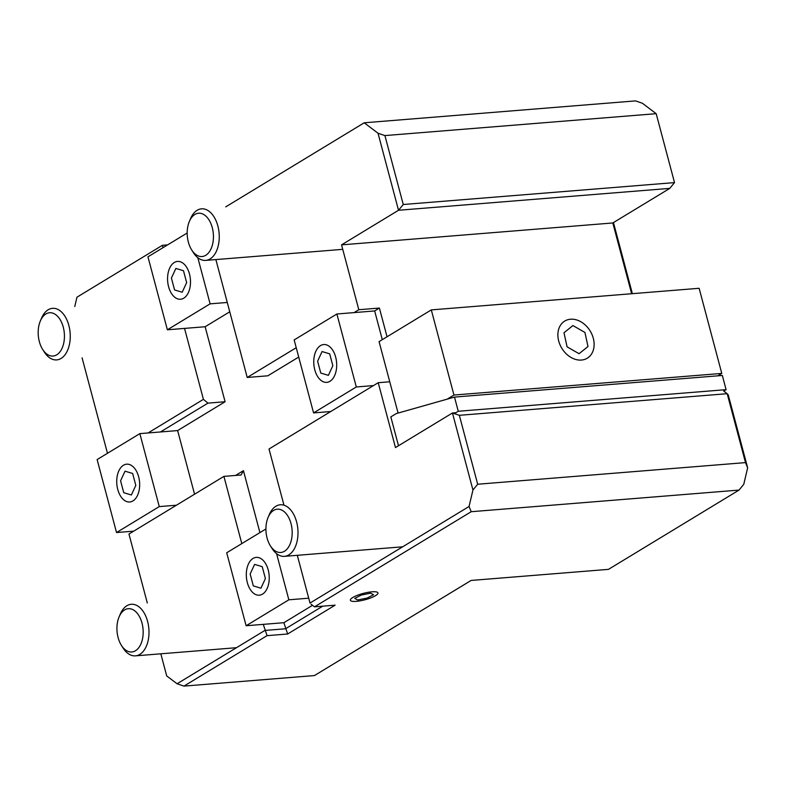 <?xml version="1.0" encoding="UTF-8"?>
<svg xmlns="http://www.w3.org/2000/svg" width="787" height="787" viewBox="0 0 787 787"><rect width="100%" height="100%" fill="white"/><g stroke="black" fill="none" stroke-linecap="round" stroke-linejoin="round"><path stroke-width="1.18" d="M674.518 182.604L656.181 113.682L384.912 135.58L403.249 204.502L674.518 182.604L669.786 188.378L398.517 210.267L378.026 133.239L364.214 122.792L225.721 206.873M613.457 222.573L632.374 293.669M454.384 413.628L458.26 411.267L726.096 389.654L723.735 391.09L727.178 393.697L459.342 415.31L477.679 484.231L745.515 462.608L727.178 393.697L728.231 394.858L747.65 467.832L743.764 484.32L739.032 490.085L471.206 511.707L314.525 606.836L335.124 605.173L287.648 633.997L267.049 635.66L183.961 686.107L314.446 675.571L471.118 580.442L608.469 569.365L739.032 490.085M364.214 122.792L635.483 100.893L642.369 103.235L656.181 113.682M147.307 602.99L128.96 534.039L223.911 476.381L241.806 543.601M160.823 653.8L166.716 675.935L177.075 683.765L264.904 630.436L285.514 628.774L322.749 606.167M263.291 624.357L267.049 635.66M82.084 357.859L107.475 453.282M148.074 432.958L203.42 399.353L207.935 403.131L160.45 431.965M167.621 244.885L162.427 245.298L163.057 247.659M184.542 328.415L203.42 399.353M162.427 245.298L76.969 297.191L74.765 306.537M631.636 293.738L612.807 222.967L341.548 244.865L398.517 210.267L403.249 204.502M296.227 347.716L247.226 377.465L215.864 259.582M341.548 244.865L358.803 309.724L354.052 312.606M297.309 555.307L310.009 603.058L469.062 506.484L472.948 490.006L452.456 412.978L455.919 412.693M283.782 504.497L269.016 449.003L378.222 382.698L395.477 447.567L452.456 412.978L459.342 415.31M612.807 222.967L669.786 188.378M387.047 336.767L379.403 308.061L358.803 309.724M378.222 382.698L389.752 381.774M235.569 475.446L243.439 470.665L259.917 532.602M265.927 528.962L226.705 552.769L246.124 625.744L283.891 622.694L287.648 633.997M243.439 470.665L241.088 475.004L223.911 476.381M187.178 233.011L147.956 256.818L167.375 329.792L205.141 326.743L225.102 401.744L177.626 430.578L139.85 433.627L159.269 506.592L176.436 505.215M379.403 308.061L374.661 310.944L336.885 313.993L356.304 386.968L373.471 385.581M298.716 357.052L267.836 375.802L247.226 377.465M225.102 401.744L207.935 403.131M183.961 686.107L177.075 683.765M378.026 133.239L384.912 135.58M477.679 484.231L472.948 490.006M469.062 506.484L471.206 511.707M747.65 467.832L745.515 462.608M311.072 604.219L314.525 606.836L311.072 604.219M431.296 309.901L699.131 288.288L721.777 373.422L453.951 395.044L431.296 309.901L379.068 341.617L398.084 413.067L447.154 399.166L453.951 395.044M721.777 373.422L717.813 375.832M212.264 227.62A21.711 13.054 85.4 0 1 208.142 253.306A21.711 13.054 85.4 0 1 191.664 249.922A21.711 13.054 85.4 0 1 188.359 242.14A21.711 13.054 85.4 0 1 189.362 221.422A21.711 13.054 85.4 0 1 201.354 213.503A21.711 13.054 85.4 0 1 212.264 227.62M189.362 221.422L190.582 218.579A25.873 15.553 85.4 0 1 201.541 208.83A25.873 15.553 85.4 0 1 217.861 225.967A25.873 15.553 85.4 0 1 205.702 260.399A25.873 15.553 85.4 0 1 193.317 252.538L191.664 249.922M291.013 523.571A21.711 13.054 85.4 0 1 286.891 549.247A21.711 13.054 85.4 0 1 270.413 545.873A21.711 13.054 85.4 0 1 267.098 538.092A21.711 13.054 85.4 0 1 268.111 517.374A21.711 13.054 85.4 0 1 280.093 509.455A21.711 13.054 85.4 0 1 291.013 523.571M268.111 517.374L269.321 514.521A25.873 15.553 85.4 0 1 280.28 504.772A25.873 15.553 85.4 0 1 296.61 521.919A25.873 15.553 85.4 0 1 284.451 556.35A25.873 15.553 85.4 0 1 272.066 548.48L270.413 545.873M40.363 320.929L41.573 318.086A25.873 15.553 85.4 0 1 52.532 308.337A25.873 15.553 85.4 0 1 68.862 325.474A25.873 15.553 85.4 0 1 56.694 359.905A25.873 15.553 85.4 0 1 44.318 352.035L42.655 349.428A21.711 13.054 85.4 0 1 39.35 341.647A21.711 13.054 85.4 0 1 40.363 320.929A21.711 13.054 85.4 0 1 52.345 313.01A21.711 13.054 85.4 0 1 63.265 327.126A21.711 13.054 85.4 0 1 59.143 352.812A21.711 13.054 85.4 0 1 42.655 349.428M119.103 616.87L120.322 614.027A25.873 15.553 85.4 0 1 131.281 604.278A25.873 15.553 85.4 0 1 147.602 621.415A25.873 15.553 85.4 0 1 135.443 655.856A25.873 15.553 85.4 0 1 123.057 647.986L121.405 645.379A21.711 13.054 85.4 0 1 118.099 637.588A21.711 13.054 85.4 0 1 119.103 616.87A21.711 13.054 85.4 0 1 131.095 608.961A21.711 13.054 85.4 0 1 142.004 623.078A21.711 13.054 85.4 0 1 137.882 648.754A21.711 13.054 85.4 0 1 121.405 645.379M458.26 411.267L454.493 397.081L722.328 375.468L726.096 389.654M454.493 397.081L396.314 413.568L390.824 416.894L398.497 445.737M558.554 329.635A21.711 16.606 58.7 0 0 571.087 357.495A21.711 16.606 58.7 0 0 593.447 349.635A21.711 16.606 58.7 0 0 580.904 321.785A21.711 16.606 58.7 0 0 558.554 329.635M567.073 346.831L579.075 353.707L587.997 346.516L584.928 332.439L572.926 325.562L563.994 332.763L567.073 346.831M167.375 329.792L210.109 303.851L227.276 302.464M205.141 326.743L229.755 311.8M197.822 257.693L210.109 303.851M246.124 625.744L288.849 599.802L308.72 598.199M283.891 622.694L312.518 605.311M276.571 553.645L288.849 599.802M139.85 433.627L97.126 459.569L116.535 532.543L159.269 506.592M116.535 532.543L133.711 531.156M194.556 494.206L177.626 430.578M336.885 313.993L294.161 339.935L313.57 412.909L356.304 386.968M313.57 412.909L330.747 411.522M382.295 339.65L374.661 310.944M335.675 357.111A18.967 11.412 -94.6 0 0 326.143 344.775A18.967 11.412 -94.6 0 0 315.666 351.691A18.967 11.412 -94.6 0 0 314.78 369.792A18.967 11.412 -94.6 0 0 317.673 376.599A18.967 11.412 -94.6 0 0 332.075 379.55A18.967 11.412 -94.6 0 0 335.675 357.111M322.06 351.553L329.684 353.835L332.852 365.739L328.395 375.35L320.781 373.068L317.614 361.164L322.06 351.553M138.64 476.735A18.967 11.412 -94.6 0 0 129.107 464.409A18.967 11.412 -94.6 0 0 118.63 471.324A18.967 11.412 -94.6 0 0 117.745 489.425A18.967 11.412 -94.6 0 0 120.637 496.223A18.967 11.412 -94.6 0 0 135.039 499.174A18.967 11.412 -94.6 0 0 138.64 476.735M125.025 471.177L132.649 473.469L135.817 485.363L131.36 494.984L123.746 492.692L120.578 480.798L125.025 471.177M189.48 273.994A18.967 11.412 -94.6 0 0 179.938 261.658A18.967 11.412 -94.6 0 0 169.471 268.574A18.967 11.412 -94.6 0 0 168.585 286.675A18.967 11.412 -94.6 0 0 171.477 293.482A18.967 11.412 -94.6 0 0 185.88 296.433A18.967 11.412 -94.6 0 0 189.48 273.994M175.865 268.436L183.479 270.728L186.647 282.622L182.2 292.233L174.576 289.95L171.409 278.047L175.865 268.436M268.219 569.945A18.967 11.412 -94.6 0 0 258.687 557.609A18.967 11.412 -94.6 0 0 248.21 564.525A18.967 11.412 -94.6 0 0 247.334 582.626A18.967 11.412 -94.6 0 0 250.227 589.424A18.967 11.412 -94.6 0 0 264.619 592.385A18.967 11.412 -94.6 0 0 268.219 569.945M254.614 564.387L262.228 566.67L265.396 578.573L260.94 588.184L253.325 585.902L250.158 573.998L254.614 564.387M350.658 599.241A14.264 3.296 165.1 0 0 351.937 601.229A14.264 3.296 165.1 0 0 365.011 599.763A14.264 3.296 165.1 0 0 377.081 594.539A14.264 3.296 165.1 0 0 377.671 593.91A14.264 3.296 165.1 0 0 367.086 592.522A14.264 3.296 165.1 0 0 350.658 599.241M357.692 599.96L367.106 598.1L373.589 594.716L370.638 593.191L361.223 595.061L354.74 598.435L357.692 599.96M205.702 260.399L342.738 249.341M284.451 556.35L402.659 546.808M135.443 655.856L236.484 647.701"/></g></svg>
